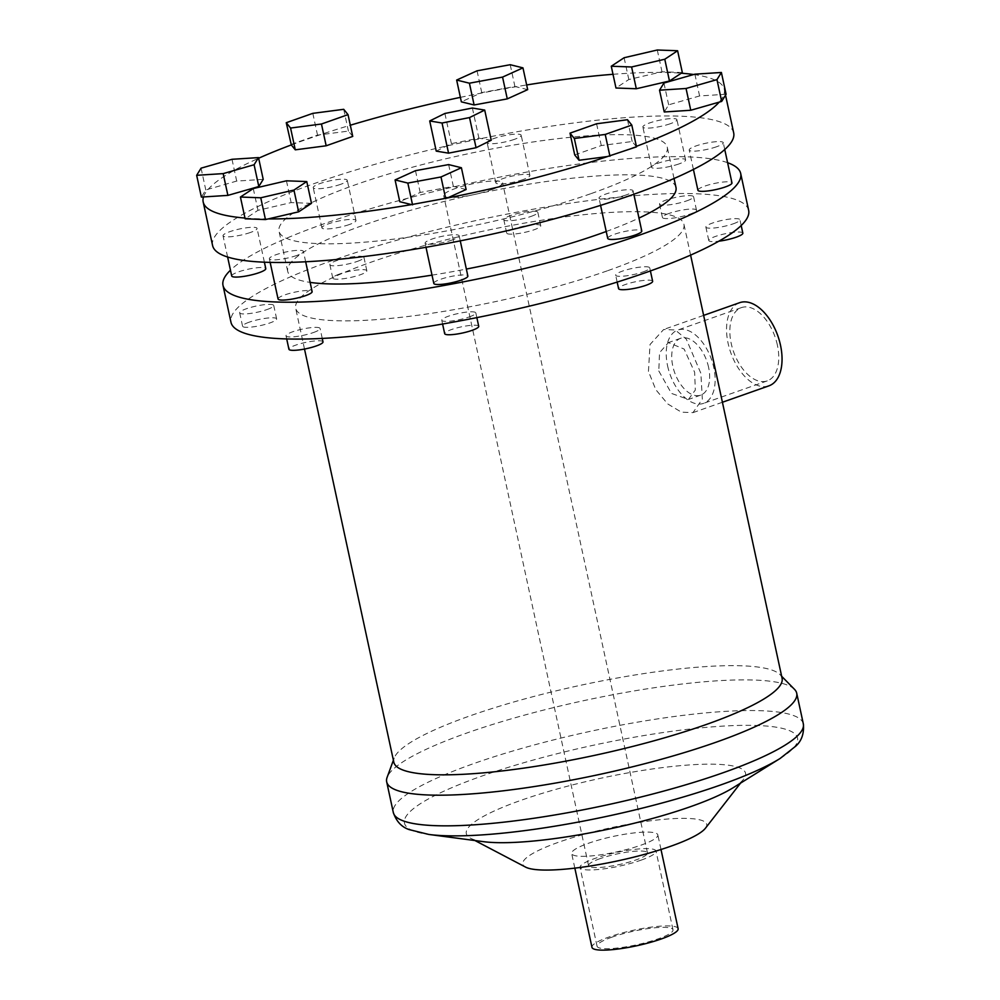 <?xml version="1.0" encoding="UTF-8"?>
<svg xmlns="http://www.w3.org/2000/svg" width="1000" height="1000" viewBox="0 0 1000 1000"><rect width="100%" height="100%" fill="white"/><g stroke="black" fill="none" stroke-linecap="round" stroke-linejoin="round"><path stroke-width="0.75" stroke-dasharray="5 3.75" d="M667.588 365.85A38.85 22.025 -109.4 0 0 703.612 403.338A38.85 22.025 -109.4 0 0 713.775 367.55A38.85 22.025 -109.4 0 0 677.763 330.062A38.85 22.025 -109.4 0 0 667.588 365.85M777.387 345.112A38.85 22.025 -109.4 0 0 741.375 307.625A38.85 22.025 -109.4 0 0 731.2 343.413A38.85 22.025 -109.4 0 0 767.225 380.9A38.85 22.025 -109.4 0 0 777.387 345.112M658.8 370.962L671.462 393.413L688.438 399.45L695.312 390.037L694.638 372.287L684.15 349.075L668.4 342.612L659.538 352.713L658.8 370.962M708.6 367.362A30.137 17.087 -109.4 0 0 680.662 338.275A30.137 17.087 -109.4 0 0 672.775 366.037A30.137 17.087 -109.4 0 0 700.713 395.125A30.137 17.087 -109.4 0 0 708.6 367.362M648.45 371.388L650.025 344.513L663.662 329.5L675.2 329.963L686.287 339.113L700.863 373.312L702.337 399.125L692.975 412.625L681.425 412.163L667.725 403.938L655.788 389.65L648.45 371.388M739.638 302.688A44.075 24.987 -109.4 0 0 728.1 343.3A44.075 24.987 -109.4 0 0 768.962 385.825M531.175 216.363A17.425 3.137 -12.2 0 0 537.837 212.3A17.425 3.137 -12.2 0 0 528.062 211.575A17.425 3.137 -12.2 0 0 510.462 215.6A17.425 3.137 -12.2 0 0 503.787 219.662A17.425 3.137 -12.2 0 0 513.562 220.4A17.425 3.137 -12.2 0 0 531.175 216.363M513.35 229.013A17.425 3.137 -12.2 0 0 506.688 233.075A17.425 3.137 -12.2 0 0 516.462 233.8A17.425 3.137 -12.2 0 0 534.062 229.775A17.425 3.137 -12.2 0 0 540.737 225.7A17.425 3.137 -12.2 0 0 530.962 224.975A17.425 3.137 -12.2 0 0 513.35 229.013M514.513 139.312A17.425 3.137 167.8 0 1 496.9 143.35A17.425 3.137 167.8 0 1 487.125 142.613A17.425 3.137 167.8 0 1 493.8 138.55A17.425 3.137 167.8 0 1 511.4 134.512A17.425 3.137 167.8 0 1 521.188 135.25A17.425 3.137 167.8 0 1 514.513 139.312M523.2 179.513A17.425 3.137 167.8 0 1 505.6 183.55A17.425 3.137 167.8 0 1 495.812 182.812A17.425 3.137 167.8 0 1 502.488 178.75A17.425 3.137 167.8 0 1 520.1 174.725A17.425 3.137 167.8 0 1 529.875 175.45A17.425 3.137 167.8 0 1 523.2 179.513M357.262 261.413A17.425 3.137 -12.2 0 0 363.938 257.35A17.425 3.137 -12.2 0 0 354.162 256.613A17.425 3.137 -12.2 0 0 336.55 260.65A17.425 3.137 -12.2 0 0 329.875 264.713A17.425 3.137 -12.2 0 0 339.663 265.438A17.425 3.137 -12.2 0 0 357.262 261.413M339.45 274.05A17.425 3.137 -12.2 0 0 332.775 278.113A17.425 3.137 -12.2 0 0 342.55 278.837A17.425 3.137 -12.2 0 0 360.163 274.812A17.425 3.137 -12.2 0 0 366.838 270.75A17.425 3.137 -12.2 0 0 357.05 270.012A17.425 3.137 -12.2 0 0 339.45 274.05M340.6 184.35A17.425 3.137 167.8 0 1 323 188.388A17.425 3.137 167.8 0 1 313.212 187.65A17.425 3.137 167.8 0 1 319.887 183.588A17.425 3.137 167.8 0 1 337.5 179.562A17.425 3.137 167.8 0 1 347.275 180.287A17.425 3.137 167.8 0 1 340.6 184.35M349.3 224.55A17.425 3.137 167.8 0 1 331.688 228.588A17.425 3.137 167.8 0 1 321.912 227.862A17.425 3.137 167.8 0 1 328.587 223.8A17.425 3.137 167.8 0 1 346.188 219.762A17.425 3.137 167.8 0 1 355.962 220.487A17.425 3.137 167.8 0 1 349.3 224.55M267.062 309.525A17.425 3.137 -12.2 0 0 273.738 305.462A17.425 3.137 -12.2 0 0 263.962 304.738A17.425 3.137 -12.2 0 0 246.35 308.762A17.425 3.137 -12.2 0 0 239.675 312.825A17.425 3.137 -12.2 0 0 249.462 313.562A17.425 3.137 -12.2 0 0 267.062 309.525M249.25 322.163A17.425 3.137 -12.2 0 0 242.575 326.225A17.425 3.137 -12.2 0 0 252.362 326.962A17.425 3.137 -12.2 0 0 269.962 322.925A17.425 3.137 -12.2 0 0 276.637 318.863A17.425 3.137 -12.2 0 0 266.863 318.137A17.425 3.137 -12.2 0 0 249.25 322.163M250.4 232.475A17.425 3.137 167.8 0 1 232.8 236.5A17.425 3.137 167.8 0 1 223.025 235.775A17.425 3.137 167.8 0 1 229.688 231.713A17.425 3.137 167.8 0 1 247.3 227.675A17.425 3.137 167.8 0 1 257.075 228.412A17.425 3.137 167.8 0 1 250.4 232.475M231.713 275.975A17.425 3.137 167.8 0 1 238.388 271.913A17.425 3.137 167.8 0 1 255.987 267.875A17.425 3.137 167.8 0 1 265.775 268.612M313.412 332.537A17.425 3.137 -12.2 0 0 320.087 328.475A17.425 3.137 -12.2 0 0 310.312 327.738A17.425 3.137 -12.2 0 0 292.7 331.775A17.425 3.137 -12.2 0 0 286.025 335.838A17.425 3.137 -12.2 0 0 295.812 336.575A17.425 3.137 -12.2 0 0 313.412 332.537M322.987 341.875A17.425 3.137 -12.2 0 0 313.2 341.138A17.425 3.137 -12.2 0 0 295.6 345.175A17.425 3.137 -12.2 0 0 288.925 349.237M296.75 255.475A17.425 3.137 167.8 0 1 279.15 259.513A17.425 3.137 167.8 0 1 269.363 258.775A17.425 3.137 167.8 0 1 276.038 254.713A17.425 3.137 167.8 0 1 293.65 250.688A17.425 3.137 167.8 0 1 303.425 251.412A17.425 3.137 167.8 0 1 296.75 255.475M278.062 298.988A17.425 3.137 167.8 0 1 284.738 294.925A17.425 3.137 167.8 0 1 302.337 290.887A17.425 3.137 167.8 0 1 312.125 291.625M469.162 316.962A17.425 3.137 -12.2 0 0 475.825 312.9A17.425 3.137 -12.2 0 0 466.05 312.162A17.425 3.137 -12.2 0 0 448.45 316.2A17.425 3.137 -12.2 0 0 441.775 320.262A17.425 3.137 -12.2 0 0 451.55 320.988A17.425 3.137 -12.2 0 0 469.162 316.962M478.725 326.3A17.425 3.137 -12.2 0 0 468.95 325.562A17.425 3.137 -12.2 0 0 451.337 329.6A17.425 3.137 -12.2 0 0 444.675 333.663M452.5 239.9A17.425 3.137 167.8 0 1 434.888 243.938A17.425 3.137 167.8 0 1 425.112 243.2A17.425 3.137 167.8 0 1 431.788 239.137A17.425 3.137 167.8 0 1 449.387 235.1A17.425 3.137 167.8 0 1 459.175 235.837A17.425 3.137 167.8 0 1 452.5 239.9M433.8 283.4A17.425 3.137 167.8 0 1 440.475 279.337A17.425 3.137 167.8 0 1 458.088 275.312A17.425 3.137 167.8 0 1 467.863 276.038M643.062 271.913A17.425 3.137 -12.2 0 0 649.737 267.85A17.425 3.137 -12.2 0 0 639.963 267.125A17.425 3.137 -12.2 0 0 622.35 271.15A17.425 3.137 -12.2 0 0 615.675 275.212A17.425 3.137 -12.2 0 0 625.462 275.95A17.425 3.137 -12.2 0 0 643.062 271.913M652.638 281.25A17.425 3.137 -12.2 0 0 642.85 280.525A17.425 3.137 -12.2 0 0 625.25 284.55A17.425 3.137 -12.2 0 0 618.575 288.612M626.4 194.862A17.425 3.137 167.8 0 1 608.8 198.888A17.425 3.137 167.8 0 1 599.012 198.162A17.425 3.137 167.8 0 1 605.688 194.1A17.425 3.137 167.8 0 1 623.3 190.062A17.425 3.137 167.8 0 1 633.075 190.8A17.425 3.137 167.8 0 1 626.4 194.862M607.712 238.363A17.425 3.137 167.8 0 1 614.388 234.3A17.425 3.137 167.8 0 1 631.987 230.263A17.425 3.137 167.8 0 1 641.775 231M733.263 223.8A17.425 3.137 -12.2 0 0 739.938 219.737A17.425 3.137 -12.2 0 0 730.15 219A17.425 3.137 -12.2 0 0 712.55 223.038A17.425 3.137 -12.2 0 0 705.875 227.1A17.425 3.137 -12.2 0 0 715.65 227.825A17.425 3.137 -12.2 0 0 733.263 223.8M742.837 233.137A17.425 3.137 -12.2 0 0 733.05 232.4A17.425 3.137 -12.2 0 0 715.45 236.438A17.425 3.137 -12.2 0 0 708.775 240.5A17.425 3.137 -12.2 0 0 718.812 241.2M716.6 146.738A17.425 3.137 167.8 0 1 699 150.775A17.425 3.137 167.8 0 1 689.212 150.037A17.425 3.137 167.8 0 1 695.888 145.975A17.425 3.137 167.8 0 1 713.5 141.95A17.425 3.137 167.8 0 1 723.275 142.675A17.425 3.137 167.8 0 1 716.6 146.738M697.913 190.25A17.425 3.137 167.8 0 1 704.575 186.188A17.425 3.137 167.8 0 1 722.188 182.15A17.425 3.137 167.8 0 1 731.963 182.887M686.912 200.787A17.425 3.137 -12.2 0 0 693.587 196.725A17.425 3.137 -12.2 0 0 683.812 196A17.425 3.137 -12.2 0 0 666.2 200.025A17.425 3.137 -12.2 0 0 659.525 204.088A17.425 3.137 -12.2 0 0 669.312 204.825A17.425 3.137 -12.2 0 0 686.912 200.787M669.1 213.425A17.425 3.137 -12.2 0 0 662.425 217.488A17.425 3.137 -12.2 0 0 672.2 218.225A17.425 3.137 -12.2 0 0 689.812 214.188A17.425 3.137 -12.2 0 0 696.488 210.125A17.425 3.137 -12.2 0 0 686.7 209.4A17.425 3.137 -12.2 0 0 669.1 213.425M670.25 123.737A17.425 3.137 167.8 0 1 652.65 127.762A17.425 3.137 167.8 0 1 642.862 127.037A17.425 3.137 167.8 0 1 649.538 122.975A17.425 3.137 167.8 0 1 667.15 118.938A17.425 3.137 167.8 0 1 676.925 119.675A17.425 3.137 167.8 0 1 670.25 123.737M678.95 163.938A17.425 3.137 167.8 0 1 661.338 167.963A17.425 3.137 167.8 0 1 651.562 167.237A17.425 3.137 167.8 0 1 658.238 163.175A17.425 3.137 167.8 0 1 675.837 159.137A17.425 3.137 167.8 0 1 685.612 159.875A17.425 3.137 167.8 0 1 678.95 163.938M591.213 193.562A198.612 35.725 -12.2 0 0 667.275 147.25A198.612 35.725 -12.2 0 0 555.788 138.912A198.612 35.725 -12.2 0 0 355.087 184.887A198.612 35.725 -12.2 0 0 279.012 231.2A198.612 35.725 -12.2 0 0 390.5 239.537A198.612 35.725 -12.2 0 0 591.213 193.562M675.975 187.45A198.612 35.725 -12.2 0 0 564.487 179.112A198.612 35.725 -12.2 0 0 363.775 225.087A198.612 35.725 -12.2 0 0 287.712 271.4A198.612 35.725 -12.2 0 0 310.125 282.387M432.013 275.138A198.612 35.725 -12.2 0 0 466.35 269.062M606.225 231.5A198.612 35.725 -12.2 0 0 638.975 218.075M727.6 162.7A264.825 47.625 -12.2 0 0 324.425 223.637A264.825 47.625 -12.2 0 0 230.463 270.188M748.65 210.312A264.825 47.625 -12.2 0 0 600 199.2A264.825 47.625 -12.2 0 0 332.388 260.5A264.825 47.625 -12.2 0 0 230.963 322.25M794.488 689.325A209.75 37.725 -12.2 0 0 467.013 732.95A209.75 37.725 -12.2 0 0 387.1 777.4M782.087 678.275A198.612 35.725 -12.2 0 0 779.987 674.587A198.612 35.725 -12.2 0 0 469.9 715.9A198.612 35.725 -12.2 0 0 394.225 758A198.612 35.725 -12.2 0 0 393.825 762.225M733.2 787.7A142.863 25.7 -12.2 0 0 743.6 779.2A142.863 25.7 -12.2 0 0 678.425 765.837A142.863 25.7 -12.2 0 0 521.025 800.312A142.863 25.7 -12.2 0 0 470.575 838.238A142.863 25.7 -12.2 0 0 483.55 841.675M705.413 828.25A94.087 16.925 -12.2 0 0 662.5 819.45A94.087 16.925 -12.2 0 0 558.837 842.15A94.087 16.925 -12.2 0 0 525.612 867.125M640.962 845.175A44.075 7.925 -12.2 0 0 657.837 834.887A44.075 7.925 -12.2 0 0 633.1 833.037A44.075 7.925 -12.2 0 0 588.562 843.238A44.075 7.925 -12.2 0 0 571.675 853.525A44.075 7.925 -12.2 0 0 596.413 855.375A44.075 7.925 -12.2 0 0 640.962 845.175M678.125 928.7A44.075 7.925 -12.2 0 0 653.388 926.85A44.075 7.925 -12.2 0 0 608.837 937.05A44.075 7.925 -12.2 0 0 591.962 947.325M641.112 860.138A38.85 6.987 -12.2 0 0 656 851.075A38.85 6.987 -12.2 0 0 634.188 849.438A38.85 6.987 -12.2 0 0 594.925 858.438A38.85 6.987 -12.2 0 0 580.05 867.487A38.85 6.987 -12.2 0 0 601.85 869.125A38.85 6.987 -12.2 0 0 641.112 860.138M611.95 937.163A38.85 6.987 -12.2 0 0 597.062 946.225A38.85 6.987 -12.2 0 0 618.875 947.862A38.85 6.987 -12.2 0 0 658.138 938.863A38.85 6.987 -12.2 0 0 673.012 929.8A38.85 6.987 -12.2 0 0 651.213 928.175A38.85 6.987 -12.2 0 0 611.95 937.163M491.062 189.887A30.137 5.425 -12.2 0 0 502.612 182.85A30.137 5.425 -12.2 0 0 485.688 181.588A30.137 5.425 -12.2 0 0 455.225 188.562A30.137 5.425 -12.2 0 0 443.688 195.6A30.137 5.425 -12.2 0 0 460.6 196.863A30.137 5.425 -12.2 0 0 491.062 189.887M600.1 858.625A30.137 5.425 -12.2 0 0 588.562 865.65A30.137 5.425 -12.2 0 0 605.475 866.925A30.137 5.425 -12.2 0 0 635.938 859.938A30.137 5.425 -12.2 0 0 647.475 852.913A30.137 5.425 -12.2 0 0 630.562 851.65A30.137 5.425 -12.2 0 0 600.1 858.625M636.388 146.337A266.562 47.938 167.8 0 1 636.15 146.425A266.562 47.938 167.8 0 1 607.45 156.55M447.35 198.012A266.562 47.938 167.8 0 1 411.512 204.6M268.137 218.938A266.562 47.938 167.8 0 1 246.175 218.137A266.562 47.938 167.8 0 1 244.975 218.038M203.5 196.95A266.562 47.938 167.8 0 1 208.275 189.225A266.562 47.938 167.8 0 1 258.65 158.238M291.312 144.925A266.562 47.938 167.8 0 1 305.275 139.85A266.562 47.938 167.8 0 1 320.012 134.8A266.562 47.938 167.8 0 1 350.312 125.225M212.6 245.562A266.562 47.938 167.8 0 1 314.7 183.4A266.562 47.938 167.8 0 1 584.062 121.7A266.562 47.938 167.8 0 1 733.688 132.887M460.387 97.362A266.562 47.938 167.8 0 1 480.112 93.338A266.562 47.938 167.8 0 1 515.938 86.737A266.562 47.938 167.8 0 1 526.663 84.963M613.013 74.3A266.562 47.938 167.8 0 1 659.325 72.4A266.562 47.938 167.8 0 1 681.287 73.213M693.662 74.525A266.562 47.938 167.8 0 1 724.275 89.338A266.562 47.938 167.8 0 1 723.962 94.388A266.562 47.938 167.8 0 1 719.188 102.125M607.875 270.625A198.612 35.725 -12.2 0 0 683.938 224.312A198.612 35.725 -12.2 0 0 572.45 215.963A198.612 35.725 -12.2 0 0 371.75 261.938A198.612 35.725 -12.2 0 0 295.675 308.25A198.612 35.725 -12.2 0 0 407.163 316.6A198.612 35.725 -12.2 0 0 607.875 270.625M527.675 89.637L514.913 86.487L481.75 92.587L461.35 101.838M352.738 136.412L348.413 131.088L317.525 135.125L290.963 144.488M263.212 179.375L236.7 181.075L205.775 189.938L201.375 197.087M311.488 203.337L291.15 202.587L257.987 210.325L245.138 218.812M466.112 189.513L453.35 186.363L420.188 192.463L399.787 201.7M636.5 146.85L632.175 141.512L601.287 145.55L574.725 154.925M726.087 94.25L699.575 95.962L668.65 104.812L664.25 111.975M682.325 72.525L661.988 71.775L628.825 79.525L615.975 88.012M491.225 140.238L478.9 138.175L451.4 143.613L436.225 151.113M657.288 50L661.988 71.775M624.113 57.737L628.825 79.525M694.875 74.175L699.575 95.962M663.95 83.038L668.65 104.812M627.475 119.738L632.175 141.512M596.587 123.775L601.287 145.55M415.475 170.688L420.188 192.463M448.638 164.587L453.35 186.363M253.275 188.55L257.987 210.325M286.45 180.812L291.15 202.587M232 159.3L236.7 181.075M201.075 168.162L205.775 189.938M343.713 109.312L348.413 131.088M312.812 113.35L317.525 135.125M510.213 64.713L514.913 86.487M477.05 70.812L481.75 92.587M444.888 113.462L451.4 143.613M472.388 108.025L478.9 138.175M803.337 723.875A209.75 37.725 -12.2 0 0 685.6 715.062A209.75 37.725 -12.2 0 0 473.65 763.612A209.75 37.725 -12.2 0 0 393.312 812.525M780.125 758.462A201.075 36.163 -12.2 0 0 723.425 726.087A201.075 36.163 -12.2 0 0 481.488 776.213A201.075 36.163 -12.2 0 0 428.75 834.438M741.375 307.625L677.763 330.062M767.225 380.9L703.612 403.338M680.662 338.275L668.388 342.6M700.713 395.125L688.45 399.45M703.637 315.387L663.662 329.487M722.412 402.25L692.987 412.625M540.737 225.7L537.837 212.3M506.688 233.075L503.787 219.662M529.875 175.45L521.188 135.25M495.812 182.812L487.125 142.613M366.838 270.75L363.938 257.35M332.775 278.113L329.875 264.713M355.962 220.487L347.275 180.287M321.912 227.862L313.212 187.65M276.637 318.863L273.738 305.462M242.575 326.225L239.675 312.825M264.387 262.2L257.075 228.412M227.613 257.013L223.025 235.775M322.238 338.425L320.087 328.475M286.7 338.938L286.025 335.838M305.663 261.775L303.425 251.412M270.15 262.387L269.363 258.775M476.85 317.625L475.825 312.9M442.587 324.025L441.775 320.262M460.262 240.875L459.175 235.837M426 247.288L425.112 243.2M650.4 270.938L649.737 267.85M617.163 282.075L615.675 275.212M633.825 194.262L633.075 190.8M600.575 205.362L599.012 198.162M741.188 225.525L739.938 219.737M708.775 240.5L705.875 227.1M724.75 149.525L723.275 142.675M693.413 169.438L689.212 150.037M696.488 210.125L693.587 196.725M662.425 217.488L659.525 204.088M685.612 159.875L676.925 119.675M651.562 167.237L642.862 127.037M674.038 178.5L667.275 147.25M287.712 271.4L279.012 231.2M394.225 758L393.4 760.238M779.987 674.587L781.663 676.287M740.537 783.125L743.6 779.2M474.975 840.55L470.575 838.238M661 849.5L657.837 834.887M574.837 868.138L571.675 853.525M673.012 929.8L656 851.075M597.062 946.225L580.05 867.487M647.475 852.913L502.612 182.85M588.562 865.65L443.688 195.6M725.537 95.162L724.275 89.338M690.6 255.1L683.938 224.312M304.5 349.05L295.675 308.25"/><path stroke-width="1.5" d="M722.412 402.25L768.962 385.825A44.075 24.987 -109.4 0 0 780.5 345.225A44.075 24.987 -109.4 0 0 739.638 302.688L703.637 315.387M264.387 262.2L265.775 268.612A17.425 3.137 167.8 0 1 259.1 272.675A17.425 3.137 167.8 0 1 241.488 276.712A17.425 3.137 167.8 0 1 231.713 275.975L227.613 257.013M286.7 338.938L288.925 349.237A17.425 3.137 -12.2 0 0 298.7 349.975A17.425 3.137 -12.2 0 0 316.312 345.938A17.425 3.137 -12.2 0 0 322.987 341.875L322.238 338.425M305.663 261.775L312.125 291.625A17.425 3.137 167.8 0 1 305.45 295.688A17.425 3.137 167.8 0 1 287.838 299.713A17.425 3.137 167.8 0 1 278.062 298.988L270.15 262.387M442.587 324.025L444.675 333.663A17.425 3.137 -12.2 0 0 454.45 334.387A17.425 3.137 -12.2 0 0 472.05 330.363A17.425 3.137 -12.2 0 0 478.725 326.3L476.85 317.625M460.262 240.875L467.863 276.038A17.425 3.137 167.8 0 1 461.188 280.1A17.425 3.137 167.8 0 1 443.587 284.137A17.425 3.137 167.8 0 1 433.8 283.4L426 247.288M617.163 282.075L618.575 288.612A17.425 3.137 -12.2 0 0 628.35 289.35A17.425 3.137 -12.2 0 0 645.962 285.312A17.425 3.137 -12.2 0 0 652.638 281.25L650.4 270.938M633.825 194.262L641.775 231A17.425 3.137 167.8 0 1 635.1 235.062A17.425 3.137 167.8 0 1 617.487 239.1A17.425 3.137 167.8 0 1 607.712 238.363L600.575 205.362M718.812 241.2A17.425 3.137 -12.2 0 0 736.162 237.2A17.425 3.137 -12.2 0 0 742.837 233.137L741.188 225.525M724.75 149.525L731.963 182.887A17.425 3.137 167.8 0 1 725.3 186.95A17.425 3.137 167.8 0 1 707.688 190.975A17.425 3.137 167.8 0 1 697.913 190.25L693.413 169.438M310.125 282.387A198.612 35.725 -12.2 0 0 432.013 275.138M466.35 269.062A198.612 35.725 -12.2 0 0 599.9 233.775A198.612 35.725 -12.2 0 0 606.225 231.5M638.975 218.075A198.612 35.725 -12.2 0 0 675.975 187.45L674.038 178.5M230.463 270.188A264.825 47.625 -12.2 0 0 223 285.387A264.825 47.625 -12.2 0 0 371.65 296.512A264.825 47.625 -12.2 0 0 639.263 235.212A264.825 47.625 -12.2 0 0 740.688 173.463A264.825 47.625 -12.2 0 0 727.6 162.7M223 285.387L230.963 322.25A264.825 47.625 -12.2 0 0 379.613 333.375A264.825 47.625 -12.2 0 0 647.225 272.075A264.825 47.625 -12.2 0 0 748.65 210.312L740.688 173.463M393.4 760.238L387.1 777.4A209.75 37.725 -12.2 0 0 386.688 781.862A209.75 37.725 -12.2 0 0 504.425 790.675A209.75 37.725 -12.2 0 0 716.375 742.113A209.75 37.725 -12.2 0 0 796.712 693.213A209.75 37.725 -12.2 0 0 794.488 689.325L781.663 676.287M304.5 349.05L393.825 762.225A198.612 35.725 -12.2 0 0 505.312 770.562A198.612 35.725 -12.2 0 0 706.025 724.587A198.612 35.725 -12.2 0 0 782.087 678.275L690.6 255.1M428.75 834.438L483.55 841.675A142.863 25.7 -12.2 0 0 690.863 806.55A142.863 25.7 -12.2 0 0 733.2 787.7L780.125 758.462A201.075 36.163 -12.2 0 1 720.537 785A201.075 36.163 -12.2 0 1 428.75 834.438L409.3 829.638C401.725 827.188 396.388 821.475 393.312 812.525A209.75 37.725 -12.2 0 0 511.05 821.325A209.75 37.725 -12.2 0 0 723 772.775A209.75 37.725 -12.2 0 0 803.337 723.875L796.712 693.213M474.975 840.55L525.612 867.125A94.087 16.925 -12.2 0 0 670.688 846.263A94.087 16.925 -12.2 0 0 705.413 828.25L740.537 783.125M574.837 868.138L591.962 947.325A44.075 7.925 -12.2 0 0 616.7 949.188A44.075 7.925 -12.2 0 0 661.237 938.975A44.075 7.925 -12.2 0 0 678.125 928.7L661 849.5M570.013 133.15L574.338 138.488L605.225 134.438L631.8 125.075L627.475 119.738L596.587 123.775L570.013 133.15L574.725 154.925L579.05 160.263L607.45 156.55A266.562 47.938 167.8 0 1 447.35 198.012L466.112 189.513L461.4 167.738L448.638 164.587L415.475 170.688L395.075 179.925L399.787 201.7L411.512 204.6A266.562 47.938 167.8 0 1 268.137 218.938L298.637 211.825L311.488 203.337L306.775 181.562L286.45 180.812L253.275 188.55L240.425 197.037L245.138 218.812L265.462 219.562L268.137 218.938M244.975 218.038A266.562 47.938 167.8 0 1 203.188 202A266.562 47.938 167.8 0 1 203.5 196.95L227.887 195.387L258.812 186.525L263.212 179.375L258.512 157.6L232 159.3L201.075 168.162L196.663 175.312L201.375 197.087L203.5 196.95M258.65 158.238A266.562 47.938 167.8 0 1 291.312 144.925L295.275 149.825L326.175 145.787L352.738 136.412L348.025 114.637L343.713 109.312L312.812 113.35L286.25 122.713L291.312 144.925M725.537 95.162L733.688 132.887A266.562 47.938 167.8 0 1 631.6 195.05A266.562 47.938 167.8 0 1 362.238 256.75A266.562 47.938 167.8 0 1 212.6 245.562L203.188 202M350.312 125.225A266.562 47.938 167.8 0 1 460.387 97.362M526.663 84.963A266.562 47.938 167.8 0 1 613.013 74.3M611.263 66.237L631.6 66.975L664.775 59.237L677.613 50.75L657.288 50L624.113 57.737L611.263 66.237L615.975 88.012L636.312 88.75L669.475 81.013L681.287 73.213A266.562 47.938 167.8 0 1 693.662 74.525M659.538 90.188L686.05 88.488L716.975 79.625L721.388 72.475L694.875 74.175L663.95 83.038L659.538 90.188L664.25 111.975L690.763 110.262L719.188 102.125A266.562 47.938 167.8 0 1 636.388 146.337M507.275 98.888L527.675 89.637L522.962 67.862L510.213 64.713L477.05 70.812L456.65 80.05L461.35 101.838L474.113 104.975L507.275 98.888L502.562 77.1L522.962 67.862M476.062 147.725L491.225 140.238L484.712 110.087L472.388 108.025L444.888 113.462L429.712 120.95L436.225 151.113L448.55 153.162L476.062 147.725L469.538 117.575L484.712 110.087M664.775 59.237L669.475 81.013M631.6 66.975L636.312 88.75M681.287 73.213L682.325 72.525L677.613 50.75M719.188 102.125L721.675 101.412L726.087 94.25L721.388 72.475M686.05 88.488L690.763 110.262M716.975 79.625L721.675 101.412M607.45 156.55L636.5 146.85L631.8 125.075M574.338 138.488L579.05 160.263M605.225 134.438L609.938 156.225M411.512 204.6L447.35 198.012M395.075 179.925L407.837 183.075L412.55 204.85M407.837 183.075L441 176.975L445.7 198.75M441 176.975L461.4 167.738M240.425 197.037L260.763 197.787L265.462 219.562M260.763 197.787L293.938 190.05L298.637 211.825M293.938 190.05L306.775 181.562M196.663 175.312L223.175 173.612L227.887 195.387M223.175 173.612L254.1 164.75L258.812 186.525M254.1 164.75L258.512 157.6M286.25 122.713L290.575 128.05L295.275 149.825M290.575 128.05L321.463 124.012L326.175 145.787M321.463 124.012L348.025 114.637M456.65 80.05L469.412 83.2L474.113 104.975M469.412 83.2L502.562 77.1M429.712 120.95L442.038 123.012L448.55 153.162M442.038 123.012L469.538 117.575M393.312 812.525L386.688 781.862M803.337 723.875C804.237 733.3 801.737 740.7 795.85 746.062L780.125 758.462"/></g></svg>
